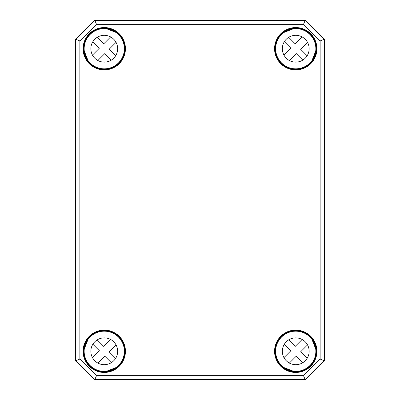 <?xml version="1.0" encoding="UTF-8"?>
<svg xmlns="http://www.w3.org/2000/svg" width="400" height="400" viewBox="0 0 400 400"><rect width="100%" height="100%" fill="white"/><g stroke="black" fill="none" stroke-linecap="round" stroke-linejoin="round"><path stroke-width="0.6" d="M75.53 360.85L94.68 380L305.32 380L324.47 360.85L324.47 39.15L305.32 20L94.68 20L75.53 39.15L75.53 360.85L75.53 39.15M94.68 380L75.55 360.845L76 360.655L94.875 379.53L305.125 379.53L324 360.655L324 39.345L305.125 20.47L94.875 20.47L76 39.345L76 360.655L79.865 359.055L79.865 40.945L96.475 24.33L303.525 24.33L320.135 40.945L320.135 359.055L303.525 375.67L96.475 375.67L79.865 359.055M305.32 380L94.69 379.985L96.475 375.67M324.47 360.85L305.31 379.985L303.525 375.67M324.47 39.15L320.135 40.945M94.68 20L96.475 24.33M305.32 20L303.525 24.33M104.745 28.245A20.485 20.485 0 0 0 83.775 49.21L84.155 49.2L84.015 50.325A20.3 20.3 0 0 0 88.265 61.235L89.765 63.205A20.485 20.485 0 0 0 118.74 63.21A20.485 20.485 0 0 0 118.735 34.235L118.47 34.505L116.765 32.735A20.3 20.3 0 0 0 105.855 28.485L104.745 28.245L104.735 28.625L105.555 28.595M83.775 49.21L83.835 50.255L84.13 50.025M118.735 34.235L116.86 32.845M90.035 62.935L89.765 63.205M90.04 62.935L88.375 61.33M310.235 63.205L311.735 61.235A20.3 20.3 0 0 0 315.985 50.325L316.225 49.21A20.485 20.485 0 0 0 295.255 28.245L294.145 28.485A20.3 20.3 0 0 0 283.235 32.735L281.265 34.235A20.485 20.485 0 0 0 281.26 63.21A20.485 20.485 0 0 0 310.235 63.205L309.965 62.935M294.445 28.595L295.265 28.625L295.255 28.245M316.225 49.21L315.845 49.2L315.87 50.025M283.1 32.615A0.385 0.385 -49.1 0 0 283.005 32.725L281.535 34.505L281.265 34.235M311.625 61.33L309.96 62.935M89.765 336.795L88.265 338.765A20.3 20.3 0 0 0 84.015 349.675L83.775 350.79A20.485 20.485 0 0 0 104.745 371.755L105.855 371.515A20.3 20.3 0 0 0 116.765 367.265L118.735 365.765A20.485 20.485 0 0 0 118.74 336.79A20.485 20.485 0 0 0 89.765 336.795L90.035 337.065M105.555 371.405L104.735 371.375L104.745 371.755M83.775 350.79L84.155 350.8L84.13 349.975M116.9 367.385A0.385 0.385 130.9 0 0 116.995 367.275L118.465 365.495A20.105 20.105 0 0 1 84.835 356.48A20.105 20.105 0 0 1 109.46 331.855A20.105 20.105 0 0 1 118.475 365.495L118.735 365.765M88.375 338.67L90.04 337.065M295.255 371.755L295.265 371.375L294.145 371.515L295.255 371.755A20.485 20.485 0 0 0 316.225 350.79L315.985 349.675A20.3 20.3 0 0 0 311.735 338.765L309.96 337.065M315.87 349.975L315.84 350.8L316.225 350.79M311.625 338.67L310.235 336.795A20.485 20.485 0 0 0 281.26 336.79A20.485 20.485 0 0 0 281.265 365.765L283.235 367.265A20.3 20.3 0 0 0 294.145 371.515L294.445 371.405M283.14 367.155L281.535 365.495L281.265 365.765M309.965 337.065L310.235 336.795M320.135 359.055L324.45 360.845L324.45 39.155L305.31 20.015L94.69 20.015L75.55 39.155L79.865 40.945M111.315 362.67L104.795 356.15L97.88 363.07M116.045 344.9L109.13 351.82L115.65 358.335M97.195 339.885L103.715 346.4L110.63 339.485M92.465 357.65L99.38 350.735L92.86 344.215M113.735 360.755A13.405 13.405 0 0 1 91.31 354.745A13.405 13.405 0 0 1 107.725 338.33A13.405 13.405 0 0 1 113.735 360.755M302.805 362.67L296.285 356.15L289.37 363.07M307.535 344.9L300.62 351.82L307.14 358.335M288.685 339.885L295.205 346.4L302.12 339.485M283.955 357.65L290.87 350.735L284.35 344.215M305.225 360.755A13.405 13.405 0 0 1 282.795 354.745A13.405 13.405 0 0 1 299.215 338.33A13.405 13.405 0 0 1 305.225 360.755M309.96 365.495A20.105 20.105 0 0 1 276.325 356.48A20.105 20.105 0 0 1 300.95 331.855A20.105 20.105 0 0 1 309.96 365.495M111.315 60.115L104.795 53.6L97.88 60.515M116.045 42.35L109.13 49.265L115.65 55.785M97.195 37.33L103.715 43.85L110.63 36.93M92.465 55.1L99.38 48.18L92.86 41.665M113.735 58.2A13.405 13.405 0 0 1 91.31 52.195A13.405 13.405 0 0 1 107.725 35.775A13.405 13.405 0 0 1 113.735 58.2M118.475 62.94A20.105 20.105 0 0 1 84.835 53.925A20.105 20.105 0 0 1 109.46 29.3A20.105 20.105 0 0 1 118.475 62.94M302.805 60.115L296.285 53.6L289.37 60.515M307.535 42.35L300.62 49.265L307.14 55.785M288.685 37.33L295.205 43.85L302.12 36.93M283.955 55.1L290.87 48.18L284.35 41.665M305.225 58.2A13.405 13.405 0 0 1 282.795 52.195A13.405 13.405 0 0 1 299.215 35.775A13.405 13.405 0 0 1 305.225 58.2M309.96 62.94A20.105 20.105 0 0 1 276.325 53.925A20.105 20.105 0 0 1 300.95 29.3A20.105 20.105 0 0 1 309.96 62.94M116.825 32.795A20.29 20.29 0 0 0 105.77 28.49M84.02 50.24A20.29 20.29 0 0 0 88.33 61.295M294.23 28.49A20.29 20.29 0 0 0 283.175 32.795M311.67 61.295A20.29 20.29 0 0 0 315.98 50.24M315.98 349.76A20.29 20.29 0 0 0 311.67 338.705M283.175 367.205A20.29 20.29 0 0 0 294.23 371.51M88.33 338.705A20.29 20.29 0 0 0 84.02 349.76M105.77 371.51A20.29 20.29 0 0 0 116.825 367.205M105.79 28.3A0.385 0.385 -20.4 0 0 105.49 28.415L105.26 28.64M84.175 49.73L83.945 49.955A0.385 0.385 -69.6 0 0 83.835 50.255M117.495 33.595L116.995 32.725A0.385 0.385 49.1 0 0 116.9 32.615M88.15 61.37A0.385 0.385 -139.1 0 0 88.26 61.465L89.125 61.965M125.435 48.725A21.18 21.18 0 0 0 93.665 30.38A21.18 21.18 0 0 0 93.665 67.065A21.18 21.18 0 0 0 125.435 48.725M125.05 48.725A20.795 20.795 0 0 1 87.925 61.595A20.795 20.795 0 0 1 97.445 29.075A20.795 20.795 0 0 1 125.05 48.725M316.925 48.725A21.18 21.18 0 0 0 285.155 30.38A21.18 21.18 0 0 0 285.155 67.065A21.18 21.18 0 0 0 316.925 48.725M316.925 351.275A21.18 21.18 0 0 0 285.155 332.935A21.18 21.18 0 0 0 285.155 369.62A21.18 21.18 0 0 0 316.925 351.275M125.435 351.275A21.18 21.18 0 0 0 93.665 332.935A21.18 21.18 0 0 0 93.665 369.62A21.18 21.18 0 0 0 125.435 351.275M294.74 28.64L294.51 28.415A0.385 0.385 20.4 0 0 294.21 28.3M316.165 50.255A0.385 0.385 69.6 0 0 316.055 49.955L315.825 49.73M282.505 33.595L283.14 32.845M310.875 61.965L311.74 61.465A0.385 0.385 139.1 0 0 311.85 61.37M312.075 61.595A20.795 20.795 0 0 1 278.605 60.505A20.795 20.795 0 0 1 289.575 28.865A20.795 20.795 0 0 1 312.075 61.595M105.26 371.36L105.49 371.585A0.385 0.385 -159.6 0 0 105.79 371.7M83.835 349.745A0.385 0.385 -110.4 0 0 83.945 350.045L84.175 350.27M117.495 366.405L116.86 367.155M89.125 338.035L88.26 338.535A0.385 0.385 -40.9 0 0 88.15 338.63M87.925 338.405A20.795 20.795 0 0 1 125.05 351.275A20.795 20.795 0 0 1 97.445 370.925A20.795 20.795 0 0 1 87.925 338.405M294.21 371.7A0.385 0.385 159.6 0 0 294.51 371.585L294.74 371.36M315.825 350.27L316.055 350.045A0.385 0.385 110.4 0 0 316.165 349.745M282.505 366.405L283.005 367.275A0.385 0.385 -130.9 0 0 283.1 367.385M311.85 338.63A0.385 0.385 40.9 0 0 311.74 338.535L310.875 338.035M316.54 351.275A20.795 20.795 0 0 1 294.285 372.02A20.795 20.795 0 0 1 274.97 350.3A20.795 20.795 0 0 1 296.23 330.485A20.795 20.795 0 0 1 316.54 351.275M105.855 28.485L116.765 32.735M88.265 61.235L84.015 50.325M283.235 32.735L294.145 28.485M315.985 50.325L311.735 61.235M116.765 367.265L105.855 371.515M84.015 349.675L88.265 338.765M294.145 371.515L283.235 367.265M311.735 338.765L315.985 349.675"/></g></svg>
